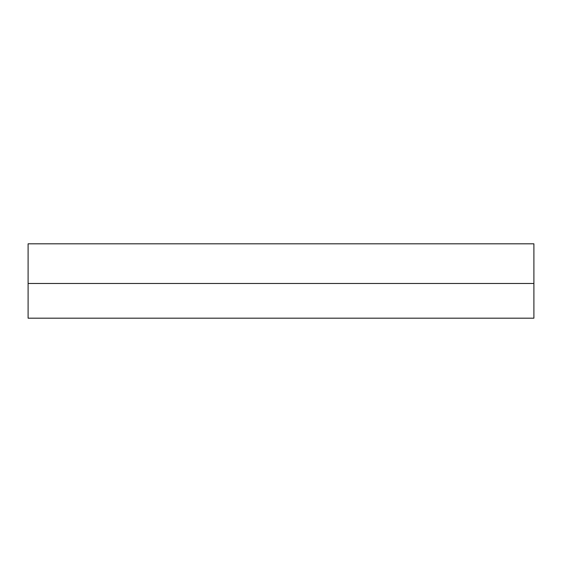 <?xml version="1.0" encoding="UTF-8"?>
<svg xmlns="http://www.w3.org/2000/svg" width="562" height="562" viewBox="0 0 562 562"><rect width="100%" height="100%" fill="white"/><g stroke="black" fill="none" stroke-linecap="round" stroke-linejoin="round"><path stroke-width="0.84" d="M28.1 283.48L28.1 243.81L533.9 243.81L533.9 283.48L28.1 283.48L28.1 318.19L533.9 318.19L533.9 283.48L28.1 283.48"/></g></svg>
